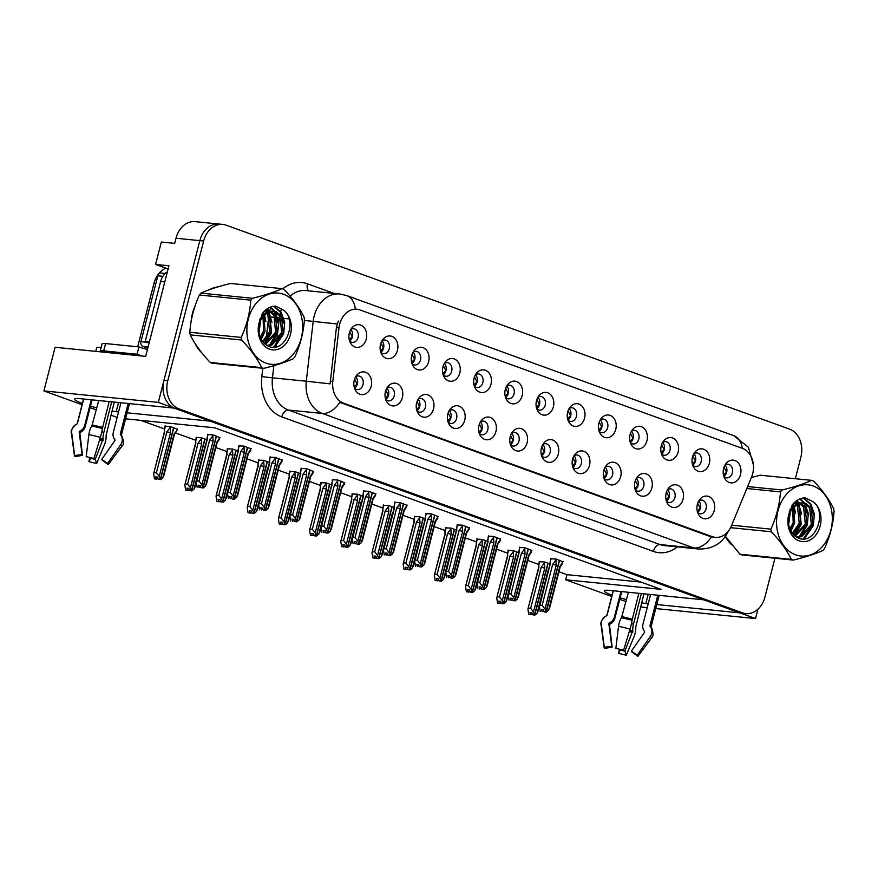 <?xml version="1.0" encoding="UTF-8"?>
<svg xmlns="http://www.w3.org/2000/svg" width="878" height="878" viewBox="0 0 878 878"><rect width="100%" height="100%" fill="white"/><g stroke="black" fill="none" stroke-linecap="round" stroke-linejoin="round"><path stroke-width="1.32" d="M510.48 444.685A6.848 5.323 95.7 0 0 513.213 446.035A6.848 5.323 95.7 0 0 518.964 441.052A6.848 5.323 95.7 0 0 514.585 432.404A6.848 5.323 95.7 0 0 511.633 433.194M511.622 433.205A6.848 5.323 -84.3 0 1 513.246 440.482A6.848 5.323 -84.3 0 1 510.469 444.674M510.228 436.64A11.414 8.879 95.7 0 0 511.358 446.672A11.414 8.879 95.7 0 0 519.941 450.886A11.414 8.879 95.7 0 0 527.118 442.753A11.414 8.879 95.7 0 0 523.65 429.946A11.414 8.879 95.7 0 0 512.895 431.416A11.414 8.879 95.7 0 0 510.228 436.64M541.66 455.967A6.848 5.323 95.7 0 0 544.404 457.328A6.848 5.323 95.7 0 0 550.155 452.346A6.848 5.323 95.7 0 0 545.776 443.697A6.848 5.323 95.7 0 0 542.823 444.477A6.848 5.323 -84.3 0 1 544.437 451.775A6.848 5.323 -84.3 0 1 541.66 455.956M541.419 447.934A11.414 8.879 95.7 0 0 542.549 457.965A11.414 8.879 95.7 0 0 551.132 462.168A11.414 8.879 95.7 0 0 558.298 454.047A11.414 8.879 95.7 0 0 554.841 441.228A11.414 8.879 95.7 0 0 544.086 442.699A11.414 8.879 95.7 0 0 541.419 447.934M572.851 467.261A6.848 5.323 95.7 0 0 575.595 468.622A6.848 5.323 95.7 0 0 581.346 463.639A6.848 5.323 95.7 0 0 576.967 454.98A6.848 5.323 95.7 0 0 574.003 455.77A6.848 5.323 -84.3 0 1 575.628 463.057A6.848 5.323 -84.3 0 1 572.851 467.25M572.599 459.227A11.414 8.879 95.7 0 0 573.74 469.258A11.414 8.879 95.7 0 0 582.312 473.461A11.414 8.879 95.7 0 0 589.489 465.34A11.414 8.879 95.7 0 0 586.032 452.521A11.414 8.879 95.7 0 0 575.277 453.992A11.414 8.879 95.7 0 0 572.599 459.227M413.132 352.111A6.848 5.323 -84.3 0 1 414.756 359.398A6.848 5.323 -84.3 0 1 411.98 363.58A6.848 5.323 95.7 0 0 414.723 364.952A6.848 5.323 95.7 0 0 420.474 359.969A6.848 5.323 95.7 0 0 416.095 351.321A6.848 5.323 95.7 0 0 413.143 352.1M411.738 355.557A11.414 8.879 95.7 0 0 412.869 365.588A11.414 8.879 95.7 0 0 421.451 369.792A11.414 8.879 95.7 0 0 428.629 361.67A11.414 8.879 95.7 0 0 425.161 348.851A11.414 8.879 95.7 0 0 414.405 350.322A11.414 8.879 95.7 0 0 411.738 355.557M505.552 397.46A6.848 5.323 95.7 0 0 508.296 398.821A6.848 5.323 95.7 0 0 514.047 393.838A6.848 5.323 95.7 0 0 509.668 385.19A6.848 5.323 95.7 0 0 506.705 385.969A6.848 5.323 -84.3 0 1 508.329 393.267A6.848 5.323 -84.3 0 1 505.552 397.449M505.3 389.426A11.414 8.879 95.7 0 0 506.441 399.457A11.414 8.879 95.7 0 0 515.013 403.671A11.414 8.879 95.7 0 0 522.19 395.539A11.414 8.879 95.7 0 0 518.722 382.731A11.414 8.879 95.7 0 0 507.967 384.202A11.414 8.879 95.7 0 0 505.3 389.426M355.678 376.75A6.848 5.323 -84.3 0 1 357.302 384.026A6.848 5.323 -84.3 0 1 354.525 388.219A6.848 5.323 95.7 0 0 357.269 389.591A6.848 5.323 95.7 0 0 363.02 384.608A6.848 5.323 95.7 0 0 358.641 375.96A6.848 5.323 95.7 0 0 355.678 376.739M354.273 380.196A11.414 8.879 95.7 0 0 355.414 390.227A11.414 8.879 95.7 0 0 363.986 394.431A11.414 8.879 95.7 0 0 371.164 386.309A11.414 8.879 95.7 0 0 367.695 373.49A11.414 8.879 95.7 0 0 356.94 374.961A11.414 8.879 95.7 0 0 354.273 380.196M474.361 386.177A6.848 5.323 95.7 0 0 477.105 387.527A6.848 5.323 95.7 0 0 482.856 382.545A6.848 5.323 95.7 0 0 478.477 373.896A6.848 5.323 95.7 0 0 475.514 374.686A6.848 5.323 -84.3 0 1 477.138 381.974A6.848 5.323 -84.3 0 1 474.361 386.166M474.109 378.133A11.414 8.879 95.7 0 0 475.25 388.164A11.414 8.879 95.7 0 0 483.822 392.378A11.414 8.879 95.7 0 0 491 384.246A11.414 8.879 95.7 0 0 487.531 371.438A11.414 8.879 95.7 0 0 476.787 372.909A11.414 8.879 95.7 0 0 474.109 378.133M380.8 352.308A6.848 5.323 95.7 0 0 383.543 353.658A6.848 5.323 95.7 0 0 389.294 348.676A6.848 5.323 95.7 0 0 384.904 340.027A6.848 5.323 95.7 0 0 381.952 340.818A6.848 5.323 -84.3 0 1 383.565 348.105A6.848 5.323 -84.3 0 1 380.789 352.297M380.547 344.264A11.414 8.879 95.7 0 0 381.678 354.295A11.414 8.879 95.7 0 0 390.26 358.509A11.414 8.879 95.7 0 0 397.438 350.377A11.414 8.879 95.7 0 0 393.97 337.569A11.414 8.879 95.7 0 0 383.214 339.04A11.414 8.879 95.7 0 0 380.547 344.264M666.424 501.129A6.848 5.323 95.7 0 0 669.168 502.49A6.848 5.323 95.7 0 0 674.919 497.508A6.848 5.323 95.7 0 0 670.54 488.859A6.848 5.323 95.7 0 0 667.576 489.639A6.848 5.323 -84.3 0 1 669.201 496.937A6.848 5.323 -84.3 0 1 666.424 501.118M666.172 493.096A11.414 8.879 95.7 0 0 667.313 503.127A11.414 8.879 95.7 0 0 675.884 507.33A11.414 8.879 95.7 0 0 683.062 499.209A11.414 8.879 95.7 0 0 679.594 486.39A11.414 8.879 95.7 0 0 668.838 487.861A11.414 8.879 95.7 0 0 666.172 493.096M630.316 442.622A6.848 5.323 95.7 0 0 633.06 443.983A6.848 5.323 95.7 0 0 638.811 439A6.848 5.323 95.7 0 0 634.421 430.352A6.848 5.323 95.7 0 0 631.469 431.131A6.848 5.323 -84.3 0 1 633.082 438.429A6.848 5.323 -84.3 0 1 630.305 442.611M630.064 434.588A11.414 8.879 95.7 0 0 631.194 444.619A11.414 8.879 95.7 0 0 639.777 448.823A11.414 8.879 95.7 0 0 646.954 440.701A11.414 8.879 95.7 0 0 643.486 427.882A11.414 8.879 95.7 0 0 632.731 429.353A11.414 8.879 95.7 0 0 630.064 434.588M416.907 410.816A6.848 5.323 95.7 0 0 419.651 412.166A6.848 5.323 95.7 0 0 425.402 407.183A6.848 5.323 95.7 0 0 421.012 398.535A6.848 5.323 95.7 0 0 418.06 399.314A6.848 5.323 -84.3 0 1 419.684 406.613A6.848 5.323 -84.3 0 1 416.907 410.794M416.655 402.772A11.414 8.879 95.7 0 0 417.796 412.803A11.414 8.879 95.7 0 0 426.368 417.017A11.414 8.879 95.7 0 0 433.545 408.885A11.414 8.879 95.7 0 0 430.077 396.077A11.414 8.879 95.7 0 0 419.322 397.547A11.414 8.879 95.7 0 0 416.655 402.772M692.687 465.208A6.848 5.323 95.7 0 0 695.431 466.558A6.848 5.323 95.7 0 0 701.182 461.576A6.848 5.323 95.7 0 0 696.803 452.927A6.848 5.323 95.7 0 0 693.85 453.717A6.848 5.323 -84.3 0 1 695.464 461.005A6.848 5.323 -84.3 0 1 692.687 465.197M692.446 457.164A11.414 8.879 95.7 0 0 693.576 467.195A11.414 8.879 95.7 0 0 702.159 471.409A11.414 8.879 95.7 0 0 709.325 463.277A11.414 8.879 95.7 0 0 705.868 450.469A11.414 8.879 95.7 0 0 695.113 451.94A11.414 8.879 95.7 0 0 692.446 457.164M443.171 374.884A6.848 5.323 95.7 0 0 445.914 376.245A6.848 5.323 95.7 0 0 451.665 371.262A6.848 5.323 95.7 0 0 447.286 362.603A6.848 5.323 95.7 0 0 444.323 363.393A6.848 5.323 -84.3 0 1 445.947 370.681A6.848 5.323 -84.3 0 1 443.171 374.873M442.929 366.85A11.414 8.879 95.7 0 0 444.059 376.881A11.414 8.879 95.7 0 0 452.631 381.085A11.414 8.879 95.7 0 0 459.809 372.963A11.414 8.879 95.7 0 0 456.351 360.145A11.414 8.879 95.7 0 0 445.596 361.615A11.414 8.879 95.7 0 0 442.929 366.85M599.125 431.339A6.848 5.323 95.7 0 0 601.869 432.689A6.848 5.323 95.7 0 0 607.62 427.707A6.848 5.323 95.7 0 0 603.23 419.058A6.848 5.323 95.7 0 0 600.278 419.838A6.848 5.323 -84.3 0 1 601.902 427.136A6.848 5.323 -84.3 0 1 599.114 431.328M598.873 423.295A11.414 8.879 95.7 0 0 600.014 433.326A11.414 8.879 95.7 0 0 608.586 437.54A11.414 8.879 95.7 0 0 615.763 429.408A11.414 8.879 95.7 0 0 612.295 416.6A11.414 8.879 95.7 0 0 601.54 418.071A11.414 8.879 95.7 0 0 598.873 423.295M385.716 399.523A6.848 5.323 95.7 0 0 388.46 400.873A6.848 5.323 95.7 0 0 394.211 395.89A6.848 5.323 95.7 0 0 389.832 387.242A6.848 5.323 95.7 0 0 386.869 388.032A6.848 5.323 -84.3 0 1 388.493 395.319A6.848 5.323 -84.3 0 1 385.716 399.512M385.464 391.478A11.414 8.879 95.7 0 0 386.605 401.509A11.414 8.879 95.7 0 0 395.177 405.724A11.414 8.879 95.7 0 0 402.354 397.591A11.414 8.879 95.7 0 0 398.886 384.784A11.414 8.879 95.7 0 0 388.131 386.254A11.414 8.879 95.7 0 0 385.464 391.478M537.896 397.273A6.848 5.323 -84.3 0 1 539.52 404.56A6.848 5.323 -84.3 0 1 536.743 408.742A6.848 5.323 95.7 0 0 539.487 410.114A6.848 5.323 95.7 0 0 545.238 405.131A6.848 5.323 95.7 0 0 540.859 396.483A6.848 5.323 95.7 0 0 537.896 397.262M536.491 400.719A11.414 8.879 95.7 0 0 537.632 410.75A11.414 8.879 95.7 0 0 546.204 414.954A11.414 8.879 95.7 0 0 553.381 406.832A11.414 8.879 95.7 0 0 549.913 394.013A11.414 8.879 95.7 0 0 539.158 395.484A11.414 8.879 95.7 0 0 536.491 400.719M480.431 421.912A6.848 5.323 -84.3 0 1 482.055 429.188A6.848 5.323 -84.3 0 1 479.278 433.381A6.848 5.323 95.7 0 0 482.033 434.753A6.848 5.323 95.7 0 0 487.784 429.77A6.848 5.323 95.7 0 0 483.394 421.111A6.848 5.323 95.7 0 0 480.442 421.901M479.037 425.358A11.414 8.879 95.7 0 0 480.167 435.378A11.414 8.879 95.7 0 0 488.75 439.593A11.414 8.879 95.7 0 0 495.927 431.471A11.414 8.879 95.7 0 0 492.459 418.652A11.414 8.879 95.7 0 0 481.704 420.123A11.414 8.879 95.7 0 0 479.037 425.358M567.934 420.046A6.848 5.323 95.7 0 0 570.678 421.407A6.848 5.323 95.7 0 0 576.429 416.424A6.848 5.323 95.7 0 0 572.05 407.765A6.848 5.323 95.7 0 0 569.087 408.555M569.076 408.566A6.848 5.323 -84.3 0 1 570.711 415.843A6.848 5.323 -84.3 0 1 567.934 420.035M567.682 412.001A11.414 8.879 95.7 0 0 568.823 422.033A11.414 8.879 95.7 0 0 577.395 426.247A11.414 8.879 95.7 0 0 584.572 418.126A11.414 8.879 95.7 0 0 581.104 405.307A11.414 8.879 95.7 0 0 570.349 406.777A11.414 8.879 95.7 0 0 567.682 412.001M662.649 442.435A6.848 5.323 -84.3 0 1 664.273 449.712A6.848 5.323 -84.3 0 1 661.496 453.904A6.848 5.323 95.7 0 0 664.24 455.276A6.848 5.323 95.7 0 0 669.991 450.293A6.848 5.323 95.7 0 0 665.612 441.634A6.848 5.323 95.7 0 0 662.66 442.424M661.255 445.881A11.414 8.879 95.7 0 0 662.385 455.912A11.414 8.879 95.7 0 0 670.968 460.116A11.414 8.879 95.7 0 0 678.145 451.994A11.414 8.879 95.7 0 0 674.677 439.176A11.414 8.879 95.7 0 0 663.922 440.646A11.414 8.879 95.7 0 0 661.255 445.881M448.098 422.099A6.848 5.323 95.7 0 0 450.842 423.459A6.848 5.323 95.7 0 0 456.593 418.477A6.848 5.323 95.7 0 0 452.203 409.828A6.848 5.323 95.7 0 0 449.251 410.608A6.848 5.323 -84.3 0 1 450.875 417.906A6.848 5.323 -84.3 0 1 448.087 422.088M447.846 414.065A11.414 8.879 95.7 0 0 448.976 424.096A11.414 8.879 95.7 0 0 457.559 428.299A11.414 8.879 95.7 0 0 464.736 420.178A11.414 8.879 95.7 0 0 461.268 407.359A11.414 8.879 95.7 0 0 450.513 408.83A11.414 8.879 95.7 0 0 447.846 414.065M723.878 476.491A6.848 5.323 95.7 0 0 726.622 477.851A6.848 5.323 95.7 0 0 732.373 472.869A6.848 5.323 95.7 0 0 727.994 464.221A6.848 5.323 95.7 0 0 725.03 465A6.848 5.323 -84.3 0 1 726.655 472.298A6.848 5.323 -84.3 0 1 723.878 476.48M723.626 468.457A11.414 8.879 95.7 0 0 724.767 478.488A11.414 8.879 95.7 0 0 733.339 482.702A11.414 8.879 95.7 0 0 740.516 474.57A11.414 8.879 95.7 0 0 737.059 461.751A11.414 8.879 95.7 0 0 726.304 463.222A11.414 8.879 95.7 0 0 723.626 468.457M605.194 467.074A6.848 5.323 -84.3 0 1 606.819 474.35A6.848 5.323 -84.3 0 1 604.042 478.543A6.848 5.323 95.7 0 0 606.786 479.904A6.848 5.323 95.7 0 0 612.537 474.921A6.848 5.323 95.7 0 0 608.158 466.273A6.848 5.323 95.7 0 0 605.194 467.063M603.79 470.509A11.414 8.879 95.7 0 0 604.931 480.54A11.414 8.879 95.7 0 0 613.502 484.755A11.414 8.879 95.7 0 0 620.68 476.622A11.414 8.879 95.7 0 0 617.212 463.814A11.414 8.879 95.7 0 0 606.457 465.285A11.414 8.879 95.7 0 0 603.79 470.509M635.233 489.836A6.848 5.323 95.7 0 0 637.977 491.197A6.848 5.323 95.7 0 0 643.728 486.214A6.848 5.323 95.7 0 0 639.349 477.566A6.848 5.323 95.7 0 0 636.385 478.345A6.848 5.323 -84.3 0 1 638.01 485.644A6.848 5.323 -84.3 0 1 635.233 489.825M634.981 481.802A11.414 8.879 95.7 0 0 636.122 491.834A11.414 8.879 95.7 0 0 644.693 496.048A11.414 8.879 95.7 0 0 651.871 487.916A11.414 8.879 95.7 0 0 648.403 475.108A11.414 8.879 95.7 0 0 637.647 476.578A11.414 8.879 95.7 0 0 634.981 481.802M349.609 341.015A6.848 5.323 95.7 0 0 352.352 342.376A6.848 5.323 95.7 0 0 358.103 337.393A6.848 5.323 95.7 0 0 353.713 328.734A6.848 5.323 95.7 0 0 350.761 329.524A6.848 5.323 -84.3 0 1 352.385 336.812A6.848 5.323 -84.3 0 1 349.598 341.004M349.356 332.981A11.414 8.879 95.7 0 0 350.487 343.002A11.414 8.879 95.7 0 0 359.069 347.216A11.414 8.879 95.7 0 0 366.247 339.095A11.414 8.879 95.7 0 0 362.779 326.276A11.414 8.879 95.7 0 0 352.023 327.746A11.414 8.879 95.7 0 0 349.356 332.981M697.615 512.423A6.848 5.323 95.7 0 0 700.359 513.784A6.848 5.323 95.7 0 0 706.11 508.801A6.848 5.323 95.7 0 0 701.72 500.142A6.848 5.323 95.7 0 0 698.767 500.932A6.848 5.323 -84.3 0 1 700.392 508.219A6.848 5.323 -84.3 0 1 697.604 512.412M697.362 504.378A11.414 8.879 95.7 0 0 698.504 514.409A11.414 8.879 95.7 0 0 707.075 518.624A11.414 8.879 95.7 0 0 714.253 510.502A11.414 8.879 95.7 0 0 710.785 497.683A11.414 8.879 95.7 0 0 700.029 499.154A11.414 8.879 95.7 0 0 697.362 504.378M339.676 324.191A20.556 15.969 95.7 0 0 339.018 327.703L332.817 381.458A20.556 15.969 95.7 0 0 343.594 403.2L712.299 536.667A20.556 15.969 95.7 0 0 715.329 537.358A20.556 15.969 95.7 0 0 731.462 525.757L751.568 477.039A20.556 15.969 95.7 0 0 742.558 448.428L359.947 309.934A20.556 15.969 95.7 0 0 356.929 309.243A20.556 15.969 95.7 0 0 339.676 324.191M168.115 268.964L155.582 264.432L161.332 242.032L174.678 243.371L175.995 238.245A22.839 17.747 95.7 0 1 195.168 221.64L218.995 224.033A22.839 17.747 95.7 0 0 199.833 240.638L158.303 402.387L174.063 408.094L80.161 398.667A24.364 2.952 -165.6 0 0 74.586 399.139A24.364 2.952 -165.6 0 0 82.378 403.463M90.478 406.13A24.364 2.952 -165.6 0 0 96.854 407.897M111.945 411.145A24.364 2.952 -165.6 0 0 116.192 411.716L118.574 411.947M739.77 612.811L755.519 618.573L757.923 609.211M127.134 412.814L210.094 421.133L703.728 599.817L609.826 590.4A24.364 2.952 -165.6 0 0 604.24 590.861A24.364 2.952 -165.6 0 0 612.043 595.185M155.582 264.432L168.927 265.771L145.671 356.38L55.094 347.282L43.9 390.908L158.303 402.387M640.578 606.896L647.196 607.697M655.756 608.564L755.519 618.573M641.609 602.868A24.364 2.952 -165.6 0 0 645.857 603.438L648.227 603.68M656.788 604.536L739.759 612.866M620.131 597.852A24.364 2.952 -165.6 0 0 626.508 599.63M117.158 417.423L110.913 415.162M96.339 409.894L90.094 407.622M82.049 404.714L43.9 390.908M611.714 596.447L565.673 579.776L661.013 589.347L214.671 427.784L125.587 418.839M626.003 601.617L619.747 599.356M137.681 346.788L153.913 283.55A22.839 17.747 -84.3 0 1 165.821 268.13M558.935 571.743L566.99 574.662L565.673 579.776M140.743 420.364L164.252 428.87M175.413 432.909L195.443 440.163M215.845 447.55L226.634 451.457M247.036 458.843L257.814 462.739M278.227 470.136L289.005 474.032M309.418 481.418L320.196 485.325M340.609 492.712L351.387 496.608M371.8 504.005L382.578 507.901M402.991 515.287L413.768 519.194M434.182 526.581L444.959 530.488M465.362 537.874L476.15 541.77M496.553 549.156L507.33 553.063M527.744 560.449L538.521 564.356M566.99 574.662L640.929 582.081M362.976 496.235L357.357 494.204L352.056 494.029M425.358 518.821L419.739 516.78L414.427 516.604M456.549 530.103L450.93 528.073L445.618 527.897M487.74 541.397L482.121 539.366L476.809 539.191M518.931 552.69L513.301 550.649L508 550.473M394.167 507.528L388.548 505.498L383.236 505.322M331.785 484.952L326.166 482.911L320.865 482.735M300.605 473.659L294.975 471.618L289.674 471.453M269.414 462.366L263.784 460.335L258.483 460.16M238.223 451.072L232.593 449.042L227.292 448.867M207.032 439.79L201.413 437.749L196.101 437.573M177.268 429.232L170.222 426.467L164.91 426.291M550.122 563.983L544.492 561.942L539.191 561.766M407.074 505.333L400.028 502.567L394.716 502.392M469.456 527.908L462.41 525.143L457.098 524.967M500.636 539.202L493.601 536.436L488.289 536.26M531.827 550.495L524.781 547.729L519.48 547.554M438.265 516.626L431.219 513.849L425.907 513.685M375.883 494.04L368.837 491.274L363.536 491.098M344.692 482.757L337.646 479.981L332.345 479.805M313.501 471.464L306.455 468.698L301.154 468.523M282.31 460.171L275.264 457.405L269.963 457.229M251.119 448.888L244.073 446.112L238.772 445.936M219.939 437.595L212.893 434.829L207.581 434.654M563.017 561.788L555.972 559.012L550.671 558.836M195.103 305.873A36.536 28.392 95.7 0 0 192.458 313.369A36.536 28.392 95.7 0 0 191.119 321.546M194.96 343.287A36.536 28.392 95.7 0 0 201.896 352.945M725.36 536.469A36.536 28.392 95.7 0 0 731.561 544.667M712.299 536.667L709.929 536.436L711.443 536.875A26.647 16.452 109.9 0 1 693.883 547.96L322.259 413.439A30.445 23.662 -84.3 0 1 306.29 381.228L330.117 383.862L336.428 327.45L338.304 321.096M795.336 478.729L800.868 457.208A22.839 17.747 95.7 0 0 789.607 429.133L226.173 225.185A22.839 17.747 95.7 0 0 222.814 224.417L218.995 224.033A22.839 17.747 95.7 0 0 199.833 240.638L163.934 380.426A22.839 17.747 95.7 0 0 175.194 408.5L738.628 612.46A22.839 17.747 95.7 0 0 741.987 613.228L745.795 613.601A22.839 17.747 95.7 0 0 764.968 596.996L774.923 558.243M709.929 536.436L339.819 402.354A26.647 16.452 -70.1 0 1 322.259 413.439L288.412 410.048L660.036 544.569A30.445 23.662 95.7 0 0 664.514 545.589L698.361 548.991A30.445 23.662 -84.3 0 1 693.883 547.96L660.036 544.569A7.617 4.697 -70.1 0 0 653.397 551.406L281.772 416.885A38.061 29.578 -84.3 0 1 261.809 376.618L262.774 368.266M218.029 286.865A36.536 28.392 95.7 0 0 209.557 289.652M222.814 224.417A22.839 17.747 95.7 0 0 203.641 241.022L167.753 380.811A22.839 17.747 95.7 0 0 179.002 408.885L742.448 612.844A22.839 17.747 95.7 0 0 745.795 613.601M697.231 511.04L700.161 508.175L697.725 503.182M555.862 559.001L556.224 565.234L544.997 608.981L545.94 611.977L544.031 611.79L543.361 609.65L541.452 609.453L542.132 611.604L543.723 610.803M559.582 560.318L546.281 612.109L548.596 610.287L549.354 607.971M563.072 561.58L559.835 566.529L548.596 610.287M562.655 563.215L560.175 566.892A5.18 0.626 -165.6 0 0 560.186 566.881A5.18 0.626 -165.6 0 0 559.835 566.529M555.445 560.614L552.657 564.4L542.143 605.359L539.959 605.14L550.166 563.127M550.473 564.181A5.18 0.626 -165.6 0 0 550.155 564.313L539.399 606.182L540.222 611.406M545.94 611.977L559.352 560.241M544.393 611.856L546.401 612.153M550.155 564.313A5.18 0.626 -165.6 0 0 550.155 564.335L550.758 558.496M542.143 605.359L544.997 608.981M539.399 606.182L539.959 605.14M556.224 565.234A5.18 0.626 -165.6 0 0 552.657 564.4M546.061 612.021L544.031 611.79M544.382 611.911L546.281 612.109M544.382 561.931L544.744 568.154L533.517 611.911L534.581 614.951L547.872 563.171M534.581 614.951L532.551 614.721L531.881 612.581L529.972 612.383L530.652 614.523L528.743 614.337L531.113 614.699L532.244 613.733M534.461 614.907L532.551 614.721M534.921 615.072L532.902 614.841L534.921 615.072L537.116 613.206L537.874 610.89M548.102 563.248L534.801 615.039M543.965 563.544L541.177 567.331L530.663 608.289L533.517 611.911M544.744 568.154A5.18 0.626 -165.6 0 0 541.177 567.331M538.686 566.047L539.608 561.448M539.279 561.415L538.675 567.254A5.18 0.626 14.4 0 1 538.675 567.232A5.18 0.626 14.4 0 1 538.993 567.111L538.565 565.531M528.743 614.337L527.919 609.112L538.993 567.111M530.663 608.289L528.479 608.07M537.116 613.206L548.355 569.46A5.18 0.626 14.4 0 1 548.706 569.811A5.18 0.626 14.4 0 1 548.695 569.833L537.951 611.692M548.355 569.46L549.002 568.812M726.644 472.353L723.999 467.261M726.424 472.265L723.494 475.097M666.04 499.747L668.97 496.882L666.534 491.889M524.671 547.718L525.033 553.941L513.806 597.688L514.749 600.695L512.84 600.497L512.17 598.357L510.261 598.17L510.941 600.311L512.532 599.509M528.391 549.035L515.09 600.815L517.405 598.994L518.163 596.678M531.881 550.297L528.644 555.247L517.405 598.994M531.464 551.933L528.995 555.609A5.18 0.626 -165.6 0 0 528.995 555.587A5.18 0.626 -165.6 0 0 528.644 555.247M524.254 549.321L521.477 553.107L510.952 594.066L508.768 593.846L518.975 551.834M519.282 552.888A5.18 0.626 -165.6 0 0 518.964 553.019L508.219 594.9L509.031 600.113M514.749 600.695L528.161 548.948M513.202 600.563L515.21 600.859M518.964 553.019A5.18 0.626 -165.6 0 0 518.964 553.041L519.567 547.203M510.952 594.066L513.806 597.688M508.219 594.9L508.768 593.846M525.033 553.941A5.18 0.626 -165.6 0 0 521.477 553.107M514.87 600.739L512.84 600.497M513.191 600.629L515.09 600.815M634.849 488.464L637.779 485.6L635.354 480.595M493.48 536.425L493.853 542.648L482.615 586.394L483.558 589.401L481.66 589.215L480.979 587.064L479.07 586.877L479.75 589.017L481.342 588.227M497.2 537.742L483.91 589.522L486.214 587.7L486.972 585.385M500.69 539.004L497.453 543.954L486.214 587.7M500.273 540.639L497.804 544.316A5.18 0.626 -165.6 0 0 497.453 543.954M493.063 538.027L490.286 541.825L479.772 582.772L477.577 582.553L488.091 541.605L487.784 540.541M488.091 541.605A5.18 0.626 -165.6 0 0 487.773 541.726L477.028 583.607L477.841 588.831M483.558 589.401L496.981 537.654M497.793 544.327A5.18 0.626 -165.6 0 0 497.804 544.305L487.049 586.175M482.011 589.281L484.019 589.566M488.377 535.909L487.773 541.737A5.18 0.626 -165.6 0 0 487.773 541.759M479.772 582.772L482.615 586.394M477.028 583.607L477.577 582.553M493.853 542.648A5.18 0.626 -165.6 0 0 490.286 541.825M483.679 589.445L481.66 589.215M482 589.336L483.91 589.522M603.658 477.171L606.588 474.307L604.163 469.313M462.289 525.132L462.662 531.366L451.424 575.112L452.368 578.108L450.469 577.922L449.788 575.781L447.89 575.584L448.559 577.724L450.151 576.934M466.009 526.449L452.719 578.24L455.034 576.418L455.781 574.091M469.5 527.711L466.262 532.661L455.034 576.418M469.082 529.346L466.613 533.023A5.18 0.626 -165.6 0 0 466.262 532.661M461.872 526.745L459.095 530.531L448.581 571.49L446.386 571.271L456.593 529.258M456.9 530.312A5.18 0.626 -165.6 0 0 456.582 530.433L445.837 572.313L446.65 577.537M452.368 578.108L465.79 526.372M466.602 533.034A5.18 0.626 -165.6 0 0 466.613 533.012L455.858 574.892M450.82 577.987L452.829 578.284M456.582 530.433A5.18 0.626 -165.6 0 0 456.582 530.466L457.186 524.616M448.581 571.49L451.424 575.112M445.837 572.313L446.386 571.271M462.662 531.366A5.18 0.626 -165.6 0 0 459.095 530.531M452.488 578.152L450.469 577.922M450.809 578.042L452.719 578.24M513.191 550.638L513.553 556.871L502.326 600.618L503.39 603.658L516.681 551.878M503.39 603.658L501.36 603.427L500.69 601.287L498.781 601.09L499.461 603.241L497.552 603.043L499.922 603.405L501.053 602.44M503.27 603.614L501.36 603.427M503.731 603.79L501.711 603.548L503.731 603.79L505.926 601.924L506.683 599.608M516.912 551.955L503.61 603.746M512.774 552.251L509.997 556.037L499.472 596.996L502.326 600.618M513.553 556.871A5.18 0.626 -165.6 0 0 509.997 556.037M507.495 554.764L508.417 550.166M507.484 555.972A5.18 0.626 14.4 0 1 507.484 555.95A5.18 0.626 14.4 0 1 507.802 555.818L507.374 554.237M497.552 603.043L496.739 597.819L507.802 555.818M499.472 596.996L497.288 596.777M505.926 601.924L517.164 558.178A5.18 0.626 14.4 0 1 517.515 558.518A5.18 0.626 14.4 0 1 517.504 558.551M517.164 558.178L517.811 557.519M695.453 461.06L692.808 455.967M695.233 460.972L692.303 463.803M482 539.355L482.373 545.578L471.135 589.325L472.199 592.376L485.501 540.585M472.199 592.376L470.18 592.134L469.5 589.994L467.59 589.807L468.27 591.948L466.361 591.75L468.731 592.112L469.862 591.146M472.079 592.332L470.18 592.134M472.54 592.496L470.52 592.266L472.54 592.496L474.735 590.631L475.492 588.315M485.721 540.672L472.43 592.452M481.583 540.958L478.806 544.744L468.281 585.703L471.135 589.325M482.373 545.578A5.18 0.626 -165.6 0 0 478.806 544.744M476.304 543.471L477.237 538.872M476.897 538.84L476.293 544.667A5.18 0.626 14.4 0 1 476.293 544.656A5.18 0.626 14.4 0 1 476.611 544.525L476.183 542.944M466.361 591.75L465.549 586.537L476.611 544.525M468.281 585.703L466.097 585.483M474.735 590.631L485.973 546.884A5.18 0.626 14.4 0 1 486.324 547.235A5.18 0.626 14.4 0 1 486.313 547.257L486.379 547.148M485.973 546.884L486.621 546.237M664.262 449.777L661.617 444.685M664.042 449.679L661.112 452.521M450.809 528.062L451.182 534.285L439.944 578.031L441.008 581.082L454.31 529.291M441.008 581.082L438.989 580.852L438.309 578.701L436.41 578.514L437.079 580.654L435.17 580.468L437.54 580.819L438.671 579.864M440.888 581.038L438.989 580.852M441.349 581.203L439.329 580.973L441.349 581.203L443.555 579.337L444.301 577.022M454.53 529.379L441.239 581.159M450.392 529.664L447.615 533.462L437.101 574.421L439.944 578.031M451.182 534.285A5.18 0.626 -165.6 0 0 447.615 533.462M445.113 532.178L446.046 527.579M444.85 530.894L445.102 533.385A5.18 0.626 14.4 0 1 445.102 533.363A5.18 0.626 14.4 0 1 445.42 533.242L444.992 531.651M435.17 580.468L434.358 575.244L445.42 533.242M437.101 574.421L434.906 574.201M443.555 579.337L454.782 535.591A5.18 0.626 14.4 0 1 455.133 535.942A5.18 0.626 14.4 0 1 455.122 535.964L444.378 577.823M454.782 535.591L455.43 534.943M633.071 438.484L630.426 433.392M632.862 438.385L629.921 441.228M419.618 516.769L419.991 523.003L408.753 566.749L409.817 569.789L423.119 518.009M409.817 569.789L407.798 569.559L407.118 567.418L405.219 567.221L405.888 569.361L403.979 569.174L406.349 569.537L407.48 568.571M409.708 569.745L407.798 569.559M410.169 569.921L408.138 569.679L410.169 569.921L412.364 568.055L413.11 565.739M423.339 518.086L410.048 569.877M419.201 518.382L416.424 522.169L405.91 563.127L408.753 566.749M419.991 523.003A5.18 0.626 -165.6 0 0 416.424 522.169M413.922 520.895L414.855 516.297M414.515 516.264L413.911 522.092A5.18 0.626 14.4 0 1 413.922 522.081A5.18 0.626 14.4 0 1 414.229 521.949L413.812 520.369M403.979 569.174L403.167 563.95L414.229 521.949M405.91 563.127L403.715 562.908M412.364 568.055L423.591 524.298A5.18 0.626 14.4 0 1 423.942 524.649A5.18 0.626 14.4 0 1 423.931 524.682M423.591 524.298L424.239 523.65M601.88 427.191L599.235 422.099M601.671 427.103L598.73 429.935M95.757 351.365L96.646 347.897A22.839 2.766 14.4 0 1 101.168 347.403M83.673 399.029L77.396 423.492A0.757 0.746 -121.6 0 1 77.012 423.975L76.101 424.436A8.374 8.253 58.4 0 0 71.7 432.865L74.641 455.506L82.115 454.617L79.174 431.976A0.757 0.746 -121.6 0 1 79.58 431.208L80.48 430.747A8.374 8.253 58.4 0 0 84.694 425.479L91.29 399.786M109.179 401.586L102.375 428.563A8.374 0.966 105.2 0 1 100.377 437.365L93.913 458.535A17.505 2.118 14.4 0 0 86.187 456.67L88.887 434.588A8.374 2.81 -78.1 0 1 91.839 426.017L98.742 400.533M120.934 402.761L113.317 432.404A8.374 7.825 -56.9 0 0 114.349 438.945L114.886 439.757A0.757 0.713 123.1 0 1 114.853 440.613L101.749 459.37L107.555 463.474L120.67 444.718A8.374 7.825 -56.9 0 0 120.966 435.29L120.429 434.478A0.757 0.713 123.1 0 1 120.33 433.886L128.144 403.485M111.682 401.839L103.834 432.404A8.374 2.81 101.9 0 0 103.121 438.945L95.241 459.37L96.657 463.474L104.449 444.718A8.374 2.81 101.9 0 0 106.106 435.29L114.272 402.091M92.08 399.863L85.243 426.488A8.374 7.825 123.1 0 1 81.149 431.943L80.26 432.448A0.757 0.713 -56.9 0 0 79.876 433.227L82.488 455.309A10.448 1.262 14.4 0 1 82.005 454.804A10.448 1.262 14.4 0 1 82.115 454.617M114.996 440.13A8.374 8.253 -121.6 0 1 114.37 438.978M95.241 459.37A10.448 1.262 14.4 0 1 90.632 458.261L90.741 457.712M101.947 459.512A10.448 1.262 14.4 0 1 102.21 459.995A10.448 1.262 14.4 0 1 102.133 460.061L102.243 459.918M96.657 463.474A17.505 2.118 14.4 0 1 88.919 461.608L90.632 458.261M82.488 455.309L75.278 456.67A17.505 2.118 14.4 0 1 74.454 455.825A17.505 2.118 14.4 0 1 74.641 455.506M107.555 463.474A17.505 2.118 14.4 0 1 107.742 463.595A17.505 2.118 14.4 0 1 108.334 464.517A17.505 2.118 14.4 0 1 108.203 464.638L102.133 460.061M89.765 457.471L88.919 461.608M142.884 356.095A15.222 1.844 14.4 0 1 137.056 354.229L103.692 350.882A15.222 1.844 -165.6 0 0 100.202 351.178A15.222 1.844 -165.6 0 0 100.718 351.869M137.056 354.229L138.933 346.909L105.569 343.561A15.222 1.844 -165.6 0 0 102.078 343.858L100.202 351.178M138.933 346.909A15.222 1.844 -165.6 0 0 147.427 349.51M167.369 271.851A15.222 11.831 95.7 0 0 160.608 281.52L145.199 341.542L149.37 341.959M148.997 343.43A15.222 11.831 95.7 0 0 145.199 341.542M613.338 590.751L607.049 615.226A0.757 0.746 -121.6 0 1 606.72 615.676L605.765 616.158A8.374 8.253 58.4 0 0 601.364 624.587L604.294 647.229L611.768 646.351L608.838 623.698A0.757 0.746 -121.6 0 1 609.233 622.941L610.144 622.469A8.374 8.253 58.4 0 0 614.348 617.201L620.944 591.52M638.844 593.308L632.039 620.296A8.374 0.966 105.2 0 1 630.042 629.098L623.578 650.258A17.505 2.118 14.4 0 0 615.851 648.392L618.54 626.31A8.374 2.81 -78.1 0 1 621.503 617.739L628.407 592.266M644.661 631.853A8.374 8.253 -121.6 0 1 644.024 630.7L644.54 631.48A0.757 0.713 123.1 0 1 644.518 632.336L631.414 651.103L637.219 655.197L650.324 636.44A8.374 7.825 -56.9 0 0 650.631 627.024L650.093 626.212A0.757 0.713 123.1 0 1 649.994 625.619L657.798 595.218M641.346 593.561L633.488 624.137A8.374 2.81 101.9 0 0 632.786 630.667L624.906 651.103L626.31 655.197L634.103 636.44A8.374 2.81 101.9 0 0 635.76 627.024L643.925 593.824M621.745 591.596L614.907 618.211A8.374 7.825 123.1 0 1 610.803 623.665L609.925 624.181A0.757 0.713 -56.9 0 0 609.53 624.96L612.153 647.042A10.448 1.262 14.4 0 1 611.659 646.537A10.448 1.262 14.4 0 1 611.768 646.351M650.587 594.494L642.981 624.137A8.374 7.825 -56.9 0 0 644.002 630.667M624.906 651.103A10.448 1.262 14.4 0 1 620.296 649.983L620.406 649.435M631.611 651.246A10.448 1.262 14.4 0 1 631.875 651.717A10.448 1.262 14.4 0 1 631.798 651.794L631.908 651.641M626.31 655.197A17.505 2.118 14.4 0 1 618.584 653.331L620.296 649.983M612.153 647.042L604.942 648.392A17.505 2.118 14.4 0 1 604.119 647.547A17.505 2.118 14.4 0 1 604.294 647.229M637.219 655.197A17.505 2.118 14.4 0 1 637.395 655.317A17.505 2.118 14.4 0 1 637.988 656.25A17.505 2.118 14.4 0 1 637.867 656.36L631.798 651.794M619.429 649.204L618.584 653.331M191.898 317.485A36.163 28.096 -84.3 0 1 192.732 313.468A36.163 28.096 -84.3 0 1 193.884 309.682M199.569 349.96A36.163 28.096 -84.3 0 1 197.177 346.634M165.218 273.464L161.036 273.047A3.808 2.963 95.7 0 0 157.831 275.813L140.919 341.685A3.808 2.963 95.7 0 0 142.796 346.36L147.778 348.16M729.234 541.682A36.163 28.096 -84.3 0 1 726.83 538.368M265.935 363.097A35.779 27.8 95.7 0 0 301.231 338.271A35.779 27.8 95.7 0 0 283.605 294.295A35.779 27.8 95.7 0 0 248.309 319.12A35.779 27.8 95.7 0 0 265.935 363.097M262.698 368.025A41.101 31.948 95.7 0 0 263.696 368.365L212.256 363.207A41.101 31.948 95.7 0 1 211.258 362.866A41.101 31.948 95.7 0 1 210.27 362.482L261.71 367.641A41.101 31.948 95.7 0 0 262.698 368.025M281.992 288.642L230.552 283.473C218.413 286.447 208.547 289.663 200.941 293.12L252.392 298.29C264.519 295.315 274.386 292.1 281.992 288.642A41.101 31.948 95.7 0 1 282.99 288.983A41.101 31.948 95.7 0 1 283.978 289.367C292.945 298.761 299.617 307.969 304.018 316.98A41.101 31.948 95.7 0 1 304.436 319.581C303.547 332.257 300.364 344.681 294.876 356.841A41.101 31.948 95.7 0 1 293.296 358.718C285.778 362.153 275.911 365.369 263.696 368.365M269.952 311.021L264.871 310.658M269.162 311.174L266.956 310.45M267.713 310.494L265.266 310.296M267.274 345.427L272.037 344.966L283.199 332.905L281.487 316.19L276.131 311.668L269.623 311.635C261.831 315.191 258.286 322.138 258.999 332.477L259.076 332.938C260.316 339.501 263.433 343.924 268.438 346.228C285.811 354.394 298.257 319.757 283.21 309.901L275.462 306.104C270.556 306.279 266.297 308.584 262.687 313.04L258.933 323.444A21.27 16.528 95.7 0 0 269.524 349.148A21.27 16.528 95.7 0 0 289.861 336.515A21.27 16.528 95.7 0 0 283.21 309.901M266.725 345.339L270.523 344.813L281.684 332.751L279.972 316.036L273.223 311.108M273.771 311.108L268.119 311.481L259.668 321.15M258.878 330.808L259.965 322.171M259.811 320.722L259.679 319.921M260.821 338.601L265.035 331.083L263.938 315.389M263.477 314.598L262.533 313.281M260.261 337.306L263.521 330.929L263.027 316.453M262.621 315.586L261.907 314.368M263.202 342.277L271.093 331.697L269.381 314.972L267.417 312.612M266.78 312.063L264.75 310.768M262.599 341.531L269.579 331.544L267.867 314.829L266.561 313.139M265.968 312.535L264.3 311.207M265.507 344.494L277.141 332.301L275.44 315.586L270.687 311.317M264.958 344.044L275.626 332.147L273.925 315.432L269.897 311.547M258.933 323.444C260.975 316.497 264.53 312.557 269.623 311.635A38.061 29.578 -84.3 0 0 269.041 314.478M200.941 293.12A41.101 31.948 95.7 0 0 199.372 295.008C193.873 307.223 190.68 319.647 189.813 332.268A41.101 31.948 95.7 0 0 190.23 334.869C194.576 343.803 201.249 353.011 210.27 362.482M189.813 332.268L241.252 337.426A41.101 31.948 95.7 0 0 241.669 340.027L190.23 334.869M252.392 298.29A41.101 31.948 95.7 0 0 250.812 300.166L199.372 295.008M241.252 337.426C246.74 325.266 249.923 312.853 250.812 300.166M261.71 367.641C257.364 358.707 250.68 349.499 241.669 340.027M259.833 320.668L259.734 319.724M261.26 339.457L264.926 331.412M265.924 321.754L264.498 314.818M264.157 313.929L263.367 312.217M264.421 343.572L270.984 332.016M271.971 322.369L268.898 311.899M268.558 311.339L268.185 310.779M268.02 310.538L266.846 309.045M268.218 346.13L269.041 345.482M269.524 345.076L277.042 332.63M278.03 322.972L274.243 311.383M274.079 311.141L270.183 307.201M273.607 347.216L283.089 333.234M284.077 323.587L280.378 312.118L273.431 306.29M259.043 332.773L260.579 320.602M260.415 319.23L260.239 318.143M264.86 343.956L271.554 332.751L269.48 311.679M268.822 310.68L267.274 308.76M268.767 346.36L269.985 345.394M270.709 344.758L277.613 333.355L278.677 321.853L275.209 311.767M274.88 311.284L270.6 307.048M274.562 347.15L283.66 333.969L284.713 322.325L281.136 312.195L273.826 306.224M795.6 554.819A35.779 27.8 95.7 0 0 830.895 530.005A35.779 27.8 95.7 0 0 813.258 486.028A35.779 27.8 95.7 0 0 777.974 510.842A35.779 27.8 95.7 0 0 795.6 554.819M792.362 559.747A41.101 31.948 95.7 0 0 793.361 560.087L741.921 554.929A41.101 31.948 95.7 0 1 740.911 554.589A41.101 31.948 95.7 0 1 739.924 554.205L791.363 559.374A41.101 31.948 95.7 0 0 792.362 559.747M747.639 486.555L782.046 490.012C794.184 487.038 804.05 483.833 811.645 480.365A41.101 31.948 95.7 0 1 812.655 480.705A41.101 31.948 95.7 0 1 813.643 481.089C822.598 490.484 829.282 499.692 833.683 508.702A41.101 31.948 95.7 0 1 834.1 511.303C833.211 523.99 830.028 536.403 824.53 548.563A41.101 31.948 95.7 0 1 822.96 550.451C815.442 553.875 805.576 557.091 793.361 560.087M799.617 502.743L794.535 502.392M798.826 502.896L796.62 502.183M797.378 502.227L794.919 502.029M796.928 537.16L801.691 536.699L812.852 524.638L811.151 507.923L805.795 503.401L803.436 502.831L799.287 503.357C791.495 506.913 787.95 513.86 788.663 524.199L788.74 524.66C789.98 531.223 793.097 535.657 798.102 537.951C815.464 546.116 827.91 511.49 812.863 501.623L805.115 497.837C800.209 498.002 795.951 500.317 792.34 504.762L788.587 515.177A21.27 16.528 95.7 0 0 799.178 540.87A21.27 16.528 95.7 0 0 819.514 528.238A21.27 16.528 95.7 0 0 812.863 501.623M796.39 537.062L800.176 536.546L811.349 524.484L809.637 507.769L802.887 502.831M803.436 502.831L797.773 503.204L789.322 512.873M788.543 522.531L789.629 513.893M789.476 512.456L789.344 511.644M790.485 530.323L794.7 522.816L793.602 507.111M793.141 506.321L792.197 505.004M789.915 529.028L793.185 522.662L792.691 508.175M792.274 507.319L791.572 506.09M792.856 534.011L800.747 523.42L799.046 506.705L797.07 504.345M796.445 503.785L794.414 502.501M792.263 533.253L799.232 523.266L797.531 506.551L796.225 504.861M795.633 504.257L793.964 502.94M795.161 536.217L806.805 524.023L805.093 507.308L800.352 503.05M794.623 535.778L805.291 523.881L803.59 507.155L799.562 503.27M788.587 515.177C790.628 508.219 794.195 504.29 799.287 503.357M725.458 536.326L739.924 554.205M811.645 480.365L760.205 475.207L751.37 477.533M731.692 525.22L770.906 529.149A41.101 31.948 95.7 0 0 771.334 531.761L730.584 527.667M782.046 490.012A41.101 31.948 95.7 0 0 780.476 491.899L746.838 488.519M770.906 529.149C776.393 516.999 779.587 504.576 780.476 491.899M791.363 559.374C787.017 550.44 780.344 541.232 771.334 531.761M789.487 512.401L789.399 511.457M790.924 531.179L794.59 523.134M795.578 513.487L794.162 506.54M793.811 505.651L793.021 503.95M794.085 535.295L800.648 523.749M801.636 514.091L798.563 503.621M798.223 503.061L797.85 502.501M797.685 502.26L796.511 500.778M797.882 537.852L798.706 537.204M799.178 536.798L806.695 524.353M807.683 514.706L803.908 503.105M803.732 502.864L799.847 498.934M803.271 538.938L812.754 524.967M813.741 515.309L810.043 503.84L803.096 498.013M788.707 524.495L790.233 512.324M790.079 510.963L789.904 509.877M794.513 535.69L801.219 524.484L799.145 503.412M798.486 502.403L796.928 500.482M798.42 538.082L799.649 537.127M800.363 536.48L807.266 525.088L808.342 513.575L804.863 503.489M804.544 503.017L800.253 498.77M804.226 538.872L813.324 525.692L814.378 514.047L810.8 503.917L803.491 497.958M572.467 465.878L575.397 463.013L572.972 458.02M431.098 513.839L431.471 520.072L420.233 563.819L421.188 566.826L419.278 566.628L418.597 564.488L416.699 564.302L417.368 566.442L418.96 565.641M434.819 515.156L421.528 566.947L423.844 565.125L424.59 562.809M438.309 516.429L435.071 521.378L423.844 565.125M437.892 518.064L435.422 521.741A5.18 0.626 -165.6 0 0 435.422 521.719A5.18 0.626 -165.6 0 0 435.071 521.378M430.692 515.452L427.904 519.238L417.39 560.197L415.195 559.977L425.402 517.965M425.709 519.019A5.18 0.626 -165.6 0 0 425.402 519.15L414.646 561.02L415.459 566.244M421.188 566.826L434.599 515.079M419.629 566.694L421.649 566.99M425.402 519.15A5.18 0.626 -165.6 0 0 425.391 519.172L425.995 513.334M417.39 560.197L420.233 563.819M414.646 561.02L415.195 559.977M431.471 520.072A5.18 0.626 -165.6 0 0 427.904 519.238M421.297 566.859L419.278 566.628M419.618 566.749L421.528 566.947M541.276 454.595L544.217 451.731L541.781 446.726M399.907 502.556L400.28 508.779L389.042 552.525L389.997 555.533L388.087 555.335L387.407 553.195L385.508 553.008L386.177 555.148L387.78 554.347M403.628 503.873L390.337 555.653L392.653 553.831L393.399 551.516M407.129 505.135L403.88 510.085L392.653 553.831M406.701 506.771L404.231 510.447A5.18 0.626 -165.6 0 0 404.231 510.436A5.18 0.626 -165.6 0 0 403.88 510.085M399.501 504.159L396.713 507.956L386.199 548.904L384.004 548.684L394.518 507.736L394.211 506.672M394.518 507.736A5.18 0.626 -165.6 0 0 394.211 507.857L383.456 549.738L384.268 554.962M389.997 555.533L403.408 503.785M388.449 555.412L390.458 555.697M394.211 507.857A5.18 0.626 -165.6 0 0 394.211 507.89L394.815 502.04M386.199 548.904L389.042 552.525M383.456 549.738L384.004 548.684M400.28 508.779A5.18 0.626 -165.6 0 0 396.713 507.956M390.106 555.576L388.087 555.335M388.427 555.467L390.337 555.653M510.096 443.302L513.026 440.438L510.59 435.444M368.716 491.263L369.089 497.486L357.862 541.243L358.806 544.239L356.896 544.053L356.227 541.913L354.317 541.715L354.986 543.855L356.589 543.065M372.448 492.58L359.146 544.36L361.462 542.538L362.219 540.222M375.938 493.842L372.689 498.792L361.462 542.538M375.51 495.477L373.04 499.154A5.18 0.626 -165.6 0 0 373.04 499.143A5.18 0.626 -165.6 0 0 372.689 498.792M368.31 492.876L365.522 496.663L355.008 537.621L352.813 537.402L363.338 496.443L363.02 495.379M363.338 496.443A5.18 0.626 -165.6 0 0 363.02 496.564L352.265 538.444L353.088 543.669M358.806 544.239L372.217 492.503M357.258 544.119L359.267 544.404M363.624 490.747L363.009 496.586A5.18 0.626 -165.6 0 0 363.02 496.597M355.008 537.621L357.862 541.243M352.265 538.444L352.813 537.402M369.089 497.486A5.18 0.626 -165.6 0 0 365.522 496.663M358.926 544.283L356.896 544.053M357.236 544.173L359.146 544.36M388.427 505.476L388.8 511.709L377.562 555.456L378.627 558.507L391.928 506.716M378.627 558.507L376.607 558.265L375.927 556.125L374.028 555.939L374.697 558.079L372.788 557.881L375.158 558.243L376.3 557.278M378.517 558.463L376.607 558.265M378.978 558.627L376.947 558.397L378.978 558.627L381.173 556.762L381.919 554.446M392.148 506.793L378.857 558.584M388.021 507.089L385.233 510.875L374.719 551.834L377.562 555.456M388.8 511.709A5.18 0.626 -165.6 0 0 385.233 510.875M382.731 509.602L383.664 505.004M382.731 510.809A5.18 0.626 14.4 0 1 382.731 510.787A5.18 0.626 14.4 0 1 383.038 510.656L382.621 509.075M372.788 557.881L371.976 552.668L383.038 510.656M374.719 551.834L372.524 551.614M381.173 556.762L392.4 513.015A5.18 0.626 14.4 0 1 392.751 513.356A5.18 0.626 14.4 0 1 392.74 513.389M392.4 513.015L393.048 512.368M570.689 415.898L568.044 410.805M570.48 415.81L567.55 418.641M357.236 494.193L357.609 500.416L346.382 544.162L347.447 547.213L360.737 495.422M347.447 547.213L345.416 546.983L344.747 544.832L342.837 544.645L343.507 546.785L341.608 546.599L343.967 546.95L345.109 545.995M347.326 547.17L345.416 546.983M347.787 547.334L345.756 547.104L347.787 547.334L349.982 545.468L350.739 543.153M360.968 495.51L347.666 547.29M356.83 495.796L354.043 499.593L343.528 540.541L346.382 544.162M357.609 500.416A5.18 0.626 -165.6 0 0 354.043 499.593M351.54 498.309L352.473 493.71M352.144 493.677L351.529 499.505A5.18 0.626 14.4 0 1 351.54 499.494A5.18 0.626 14.4 0 1 351.858 499.373L351.43 497.782M341.608 546.599L340.785 541.375L351.858 499.373M343.528 540.541L341.333 540.321M349.982 545.468L361.209 501.722A5.18 0.626 14.4 0 1 361.56 502.073A5.18 0.626 14.4 0 1 361.549 502.095L361.626 501.996M361.209 501.722L361.857 501.075M539.498 404.615L536.853 399.523M539.29 404.517L536.359 407.359M326.045 482.9L326.418 489.123L315.191 532.88L316.256 535.92L329.546 484.14M316.256 535.92L314.225 535.69L313.556 533.55L311.646 533.352L312.316 535.492L310.417 535.306L312.787 535.668L313.918 534.702M316.135 535.876L314.225 535.69M316.596 536.041L314.565 535.81L316.596 536.041L318.791 534.175L319.548 531.859M329.777 484.217L316.475 536.008M325.639 484.513L322.852 488.3L312.338 529.258L315.191 532.88M326.418 489.123A5.18 0.626 -165.6 0 0 322.852 488.3M320.36 487.027L321.282 482.417M320.953 482.384L320.349 488.223A5.18 0.626 14.4 0 1 320.349 488.201A5.18 0.626 14.4 0 1 320.668 488.08L320.24 486.5M310.417 535.306L309.594 530.082L320.668 488.08M312.338 529.258L310.143 529.039M318.791 534.175L330.029 490.429A5.18 0.626 14.4 0 1 330.38 490.78A5.18 0.626 14.4 0 1 330.369 490.802L330.435 490.703M330.029 490.429L330.677 489.781M508.318 393.322L505.662 388.23M508.099 393.234L505.168 396.066M478.905 432.009L481.835 429.144L479.399 424.151M337.525 479.97L337.898 486.203L326.671 529.95L327.615 532.946L325.705 532.759L325.036 530.619L323.126 530.422L323.795 532.573L325.398 531.772M341.257 481.287L327.955 533.078L330.271 531.256L331.028 528.94M344.747 482.549L341.509 487.509L330.271 531.256M344.319 484.195L341.849 487.861A5.18 0.626 -165.6 0 0 341.509 487.509M337.119 481.583L334.331 485.369L323.817 526.328L321.633 526.109L331.84 484.096M332.147 485.15A5.18 0.626 -165.6 0 0 331.829 485.282L321.074 527.151L321.897 532.375M327.615 532.946L341.026 481.21M341.849 487.883A5.18 0.626 -165.6 0 0 341.86 487.85L331.105 529.73M326.067 532.825L328.076 533.122M331.829 485.282A5.18 0.626 -165.6 0 0 331.829 485.304L332.433 479.465M323.817 526.328L326.671 529.95M321.074 527.151L321.633 526.109M337.898 486.203A5.18 0.626 -165.6 0 0 334.331 485.369M327.735 532.99L325.705 532.759M326.045 532.88L327.955 533.078M447.714 420.716L450.644 417.851L448.208 412.858M306.345 468.687L306.707 474.91L295.48 518.657L296.424 521.664L294.514 521.466L293.845 519.326L291.935 519.139L292.615 521.28L294.207 520.478M310.066 470.004L296.764 521.784L299.08 519.963L299.837 517.647M313.556 471.266L310.318 476.216L299.08 519.963M313.139 472.902L310.658 476.578A5.18 0.626 -165.6 0 0 310.669 476.567A5.18 0.626 -165.6 0 0 310.318 476.216M305.928 470.29L303.14 474.076L292.626 515.035L290.442 514.815L300.649 472.803M300.956 473.857A5.18 0.626 -165.6 0 0 300.638 473.988L289.883 515.869L290.706 521.082M296.424 521.664L309.835 469.917M294.876 521.532L296.885 521.828M300.638 473.988A5.18 0.626 -165.6 0 0 300.638 474.021L300.386 471.519M292.626 515.035L295.48 518.657M289.883 515.869L290.442 514.815M306.707 474.91A5.18 0.626 -165.6 0 0 303.14 474.076M296.544 521.708L294.514 521.466M294.865 521.598L296.764 521.784M416.523 409.433L419.454 406.569L417.017 401.575M275.154 457.394L275.516 463.617L264.289 507.363L265.233 510.37L263.323 510.184L262.654 508.033L260.744 507.846L261.424 509.986L263.016 509.196M278.875 458.711L265.573 510.491L267.889 508.669L268.646 506.354M282.365 459.973L279.127 464.923L267.889 508.669M281.948 461.608L279.478 465.285A5.18 0.626 -165.6 0 0 279.478 465.274A5.18 0.626 -165.6 0 0 279.127 464.923M274.737 458.996L271.96 462.794L261.435 503.752L259.251 503.533L269.765 462.574L269.458 461.51M269.765 462.574A5.18 0.626 -165.6 0 0 269.447 462.695L258.692 504.576L259.515 509.8M265.233 510.37L278.644 458.623M263.685 510.25L265.694 510.535M269.447 462.695A5.18 0.626 -165.6 0 0 269.447 462.728L270.051 456.878M261.435 503.752L264.289 507.363M258.692 504.576L259.251 503.533M275.516 463.617A5.18 0.626 -165.6 0 0 271.96 462.794M265.354 510.414L263.323 510.184M263.674 510.305L265.573 510.491M385.332 398.14L388.263 395.276L385.837 390.282M243.963 446.101L244.336 452.335L233.098 496.081L234.042 499.077L232.143 498.891L231.463 496.75L229.553 496.553L230.234 498.693L231.825 497.903M247.684 447.418L234.393 499.209L236.698 497.387L237.455 495.071M251.174 448.68L247.936 453.63L236.698 497.387M250.757 450.315L248.287 453.992A5.18 0.626 -165.6 0 0 247.936 453.63M243.546 447.714L240.77 451.501L230.245 492.459L228.06 492.24L238.267 450.227M238.575 451.281A5.18 0.626 -165.6 0 0 238.256 451.413L227.512 493.282L228.324 498.506M234.042 499.077L247.464 447.341M248.276 454.003A5.18 0.626 -165.6 0 0 248.287 453.981L237.532 495.861M232.494 498.956L234.503 499.253M238.86 445.596L238.256 451.424A5.18 0.626 -165.6 0 0 238.256 451.435M230.245 492.459L233.098 496.081M227.512 493.282L228.06 492.24M244.336 452.335A5.18 0.626 -165.6 0 0 240.77 451.501M234.163 499.121L232.143 498.891M232.483 499.011L234.393 499.209M354.141 386.847L357.072 383.982L354.646 378.989M212.772 434.808L213.145 441.041L201.907 484.788L202.851 487.795L200.952 487.597L200.272 485.457L198.362 485.271L199.043 487.411L200.634 486.61M216.493 436.125L203.202 487.916L205.518 486.094L206.264 483.778M219.983 437.398L216.745 442.347L205.518 486.094M219.566 439.033L217.096 442.71A5.18 0.626 -165.6 0 0 217.096 442.688A5.18 0.626 -165.6 0 0 216.745 442.347M212.355 436.421L209.579 440.207L199.065 481.166L196.87 480.946L207.076 438.934M207.384 439.988A5.18 0.626 -165.6 0 0 207.065 440.119L196.321 482L197.133 487.213M202.851 487.795L216.273 436.048M201.303 487.663L203.312 487.959M207.065 440.119A5.18 0.626 -165.6 0 0 207.065 440.141L207.669 434.303M199.065 481.166L201.907 484.788M196.321 482L196.87 480.946M213.145 441.041A5.18 0.626 -165.6 0 0 209.579 440.207M202.972 487.839L200.952 487.597M201.292 487.729L203.202 487.916M294.865 471.607L295.227 477.841L284 521.587L284.944 524.594L298.355 472.847M285.065 524.627L283.034 524.396L282.365 522.256L280.455 522.07L281.136 524.21L279.226 524.012L281.597 524.375L282.727 523.409M284.944 524.594L283.034 524.396M285.405 524.759L283.385 524.517L285.405 524.759L287.6 522.893L288.357 520.577M298.586 472.924L285.284 524.715M294.448 473.22L291.661 477.006L281.147 517.965L284 521.587M295.227 477.841A5.18 0.626 -165.6 0 0 291.661 477.006M289.169 475.733L290.091 471.135M289.762 471.102L289.158 476.93A5.18 0.626 14.4 0 1 289.158 476.919A5.18 0.626 14.4 0 1 289.477 476.787L289.049 475.207M279.226 524.012L278.403 518.788L289.477 476.787M281.147 517.965L278.963 517.746M287.6 522.893L298.838 479.147A5.18 0.626 14.4 0 1 299.189 479.487A5.18 0.626 14.4 0 1 299.178 479.52L288.434 521.367M298.838 479.147L299.486 478.499M477.127 382.029L474.482 376.936M476.908 381.941L473.977 384.773M263.674 460.324L264.037 466.547L252.809 510.294L253.874 513.345L267.164 461.554M253.874 513.345L251.843 513.103L251.174 510.963L249.264 510.776L249.945 512.917L248.035 512.73L250.406 513.081L251.536 512.115M253.753 513.301L251.843 513.103M254.214 513.465L252.195 513.235L254.214 513.465L256.409 511.6L257.166 509.284M267.395 461.641L254.093 513.421M263.257 461.927L260.47 465.724L249.956 506.672L252.809 510.294M264.037 466.547A5.18 0.626 -165.6 0 0 260.47 465.724M257.978 464.44L258.9 459.842M257.967 465.658A5.18 0.626 14.4 0 1 257.967 465.625A5.18 0.626 14.4 0 1 258.286 465.494L257.858 463.913M248.035 512.73L247.212 507.506L258.286 465.494M249.956 506.672L247.772 506.452M256.409 511.6L267.647 467.853A5.18 0.626 14.4 0 1 267.999 468.204A5.18 0.626 14.4 0 1 267.988 468.226M267.647 467.853L268.295 467.206M445.936 370.746L443.291 365.654M445.717 370.648L442.786 373.49M232.483 449.031L232.857 455.254L221.618 499.011L222.683 502.051L235.984 450.271M222.683 502.051L220.663 501.821L219.983 499.681L218.073 499.483L218.754 501.623L216.844 501.437L219.215 501.788L220.345 500.833M222.562 502.007L220.663 501.821M223.023 502.172L221.004 501.942L223.023 502.172L225.218 500.306L225.975 497.991M236.204 450.348L222.913 502.128M232.066 450.644L229.29 454.431L218.765 495.39L221.618 499.011M232.857 455.254A5.18 0.626 -165.6 0 0 229.29 454.431M226.787 453.147L227.72 448.548M227.38 448.515L226.776 454.354A5.18 0.626 14.4 0 1 226.776 454.332A5.18 0.626 14.4 0 1 227.095 454.211L226.667 452.62M216.844 501.437L216.032 496.213L227.095 454.211M218.765 495.39L216.581 495.17M225.218 500.306L236.456 456.56A5.18 0.626 14.4 0 1 236.808 456.911A5.18 0.626 14.4 0 1 236.797 456.933L236.862 456.834M236.456 456.56L237.104 455.912M414.745 359.453L412.1 354.361M414.526 359.354L411.595 362.197M201.292 437.738L201.666 443.972L190.427 487.718L191.492 490.758L204.793 438.978M191.492 490.758L189.472 490.528L188.792 488.387L186.882 488.19L187.563 490.341L185.653 490.144L188.024 490.506L189.154 489.54M191.371 490.714L189.472 490.528M191.832 490.89L189.813 490.648L191.832 490.89L194.038 489.024L194.784 486.708M205.013 439.055L191.722 490.846M200.875 439.351L198.099 443.138L187.585 484.096L190.427 487.718M201.666 443.972A5.18 0.626 -165.6 0 0 198.099 443.138M195.596 441.864L196.529 437.266M196.189 437.233L195.585 443.061A5.18 0.626 14.4 0 1 195.585 443.05A5.18 0.626 14.4 0 1 195.904 442.918L195.476 441.338M185.653 490.144L184.841 484.919L195.904 442.918M187.585 484.096L185.39 483.877M194.038 489.024L205.265 445.267A5.18 0.626 14.4 0 1 205.617 445.618A5.18 0.626 14.4 0 1 205.606 445.651L194.861 487.499M205.265 445.267L205.913 444.619M383.554 348.16L380.909 343.068M383.346 348.072L380.404 350.904M170.102 426.456L170.475 432.678L159.236 476.425L160.301 479.476L173.603 427.685M160.301 479.476L158.281 479.234L157.601 477.094L155.702 476.908L156.372 479.048L154.462 478.85L156.833 479.212L157.963 478.247M160.191 479.432L158.281 479.234M160.652 479.597L158.622 479.366L160.652 479.597L162.847 477.731L163.593 475.415M173.822 427.773L160.531 479.553M169.684 428.058L166.908 431.844L156.394 472.803L159.236 476.425M170.475 432.678A5.18 0.626 -165.6 0 0 166.908 431.844M164.405 430.571L165.338 425.973M164.998 425.94L164.395 431.767A5.18 0.626 14.4 0 1 164.405 431.756A5.18 0.626 14.4 0 1 164.713 431.625L164.285 430.044M154.462 478.85L153.65 473.637L164.713 431.625M156.394 472.803L154.199 472.584M162.847 477.731L174.074 433.984A5.18 0.626 14.4 0 1 174.426 434.336A5.18 0.626 14.4 0 1 174.415 434.358M174.074 433.984L176.895 430.67L174.426 434.347L163.681 476.205M176.895 430.67L177.312 429.035M352.363 336.867L349.718 331.774M352.155 336.779L349.214 339.61M339.018 327.703L336.428 327.45M118.552 402.519L116.192 411.716M175.995 238.245L203.641 241.022M153.913 283.55L155.801 283.737M332.817 381.458L330.216 381.195M343.594 403.2L341.224 402.969M648.216 594.252L645.857 603.438M273.848 365.665L272.454 377.825L306.29 381.228L313.205 321.337A30.445 23.662 -84.3 0 1 314.17 316.124A30.445 23.662 -84.3 0 1 339.731 293.976L305.884 290.585A30.445 23.662 95.7 0 0 290.058 296.138M281.64 308.617A30.445 23.662 95.7 0 0 280.323 312.733A30.445 23.662 95.7 0 0 279.961 314.269M279.698 315.63A30.445 23.662 95.7 0 0 279.369 317.935L276.691 341.081M337.185 323.982L304.37 320.448M289.016 318.901L282.628 318.264M281.114 318.11L276.57 317.638M742.338 448.351A26.647 16.452 -70.1 0 0 733.81 435.697L346.7 295.568A26.647 16.452 109.9 0 1 355.349 309.089M282.76 288.895A38.061 29.578 -84.3 0 1 307.476 283.813L333.98 293.406M677.41 546.884A38.061 29.578 -84.3 0 1 653.397 551.406M265.595 343.814L266.034 340.082M266.275 337.953L268.723 316.728A38.061 29.578 -84.3 0 1 268.767 316.387M269.755 310.944A38.061 29.578 -84.3 0 1 270.896 306.938M167.753 380.811L163.934 380.426M179.002 408.885L175.194 408.5M742.448 612.844L738.628 612.46M276.504 342.683L276.021 346.898M261.809 376.618L272.454 377.825A30.445 23.662 95.7 0 0 288.412 410.048A7.617 4.697 -70.1 0 0 281.772 416.885M270.468 316.936L275.044 317.474M307.476 283.813A7.617 4.697 -70.1 0 0 308.683 290.859M550.045 562.6L551.088 558.529M518.854 551.307L519.897 547.235M487.663 540.014L488.717 535.942M456.472 528.732L457.526 524.66M83.52 399.007L77.165 423.767A22.839 2.766 14.4 0 1 77.396 423.492M92.464 425.007A22.839 2.766 14.4 0 1 102.539 427.443M120.33 433.886A22.839 2.766 14.4 0 1 121.405 435.126L129.494 403.617M85.243 426.488A15.222 1.844 14.4 0 1 84.573 425.885M103.834 432.404A15.222 1.844 14.4 0 1 101.793 431.954M103.121 438.945A18.01 2.184 14.4 0 1 100.103 438.265M81.149 431.943A18.01 2.184 14.4 0 1 80.48 430.747M103.187 439.757A18.778 2.272 14.4 0 1 99.872 439.011M80.26 432.448A18.778 2.272 14.4 0 1 79.58 431.208M103.033 440.613A18.976 2.294 14.4 0 1 99.62 439.845M79.876 433.227A18.976 2.294 14.4 0 1 79.283 432.777M74.454 455.825L71.436 433.337A26.044 3.15 14.4 0 1 71.7 432.865M120.67 444.718A26.044 3.15 14.4 0 1 121.812 446.265C123.809 444.992 123.864 441.623 121.965 436.157A23.86 2.886 14.4 0 0 120.966 435.29M88.887 434.588A26.044 3.15 14.4 0 1 100.377 437.365M91.839 426.017A23.86 2.886 14.4 0 1 102.375 428.563M120.429 434.478A23.091 2.799 14.4 0 1 121.394 435.312L121.965 436.157M92.245 425.501A23.091 2.799 14.4 0 1 102.441 427.97M160.608 281.52L164.779 281.937M103.692 350.882L105.569 343.561M622.118 616.729A22.839 2.766 14.4 0 1 632.204 619.177M649.994 625.619A22.839 2.766 14.4 0 1 651.059 626.848L659.148 595.35M614.907 618.211A15.222 1.844 14.4 0 1 614.238 617.607M633.488 624.137A15.222 1.844 14.4 0 1 631.458 623.687M632.786 630.667A18.01 2.184 14.4 0 1 629.767 629.998M610.803 623.665A18.01 2.184 14.4 0 1 610.144 622.469M632.84 631.48A18.778 2.272 14.4 0 1 629.537 630.744M609.925 624.181A18.778 2.272 14.4 0 1 609.233 622.941M632.698 632.336A18.976 2.294 14.4 0 1 629.285 631.578M609.53 624.96A18.976 2.294 14.4 0 1 608.937 624.51M604.119 647.547L601.09 625.059A26.044 3.15 14.4 0 1 601.364 624.587M650.324 636.44A26.044 3.15 14.4 0 1 651.476 637.999C653.473 636.726 653.517 633.345 651.63 627.88A23.86 2.886 14.4 0 0 650.631 627.024M618.54 626.31A26.044 3.15 14.4 0 1 630.042 629.098M621.503 617.739A23.86 2.886 14.4 0 1 632.039 620.296M650.093 626.212A23.091 2.799 14.4 0 1 651.059 627.035L651.63 627.88M621.909 617.223A23.091 2.799 14.4 0 1 632.094 619.692M142.796 346.36L148.097 346.898M140.919 341.685L147.284 342.321M157.831 275.813L162.847 276.318M425.292 517.438L426.335 513.367M394.101 506.145L395.144 502.073M362.91 494.863L363.953 490.78M331.719 483.569L332.762 479.498M300.528 472.276L301.571 468.204M269.337 460.983L270.38 456.911M238.147 449.701L239.2 445.629M206.956 438.407L208.009 434.336M715.329 537.358L711.389 536.963M753.401 464.868L748.407 447.286L733.81 435.697M728.641 530.488C722.781 543.219 712.684 549.387 698.361 548.991M346.7 295.568L339.731 293.976M560.186 566.881L549.43 608.761M538.675 567.232L527.919 609.112M528.995 555.587L518.239 597.468M496.739 597.819L507.484 555.95L508.088 550.133M517.57 558.441L506.76 600.398M476.293 544.656L465.549 586.537M486.324 547.235L475.569 589.105M444.85 530.883L445.706 527.546M445.102 533.363L434.358 575.244M413.922 522.081L403.167 563.95M424.008 524.572L413.198 566.529M108.334 464.517L121.812 446.265M71.436 433.337C70.47 431.252 71.842 428.387 75.541 424.754M613.184 590.74L606.819 615.489M637.988 656.25L651.476 637.999M601.09 625.059C600.135 622.974 601.507 620.109 605.205 616.477M435.422 521.719L424.678 563.599M404.231 510.436L393.487 552.306M373.04 499.143L362.296 541.024M382.72 510.798L383.335 504.971M382.731 510.787L371.976 552.668M392.817 513.279L382.007 555.236M351.54 499.494L340.785 541.375M361.56 502.073L350.816 543.943M320.349 488.201L309.594 530.082M330.38 490.78L319.625 532.661M300.386 471.508L301.242 468.172M310.669 476.567L299.914 518.437M279.478 465.274L268.723 507.155M217.096 442.688L206.341 484.568M289.158 476.919L278.403 518.788M247.212 507.506L257.967 465.625L258.571 459.809M268.053 468.128L257.243 510.074M226.776 454.332L216.032 496.213M236.808 456.911L226.052 498.792M195.585 443.05L184.841 484.919M164.405 431.756L153.65 473.637"/></g></svg>
